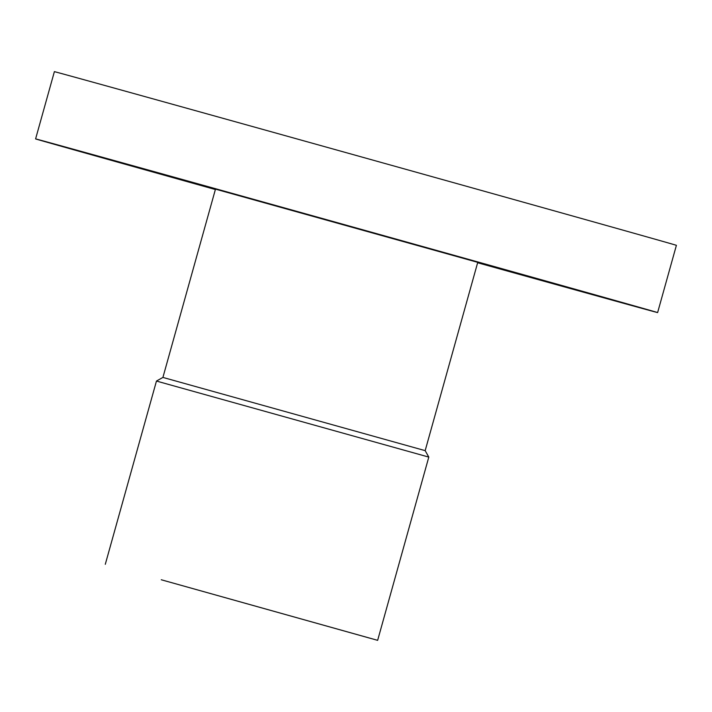 <?xml version="1.0" encoding="UTF-8"?>
<svg xmlns="http://www.w3.org/2000/svg" width="712" height="712" viewBox="0 0 712 712"><rect width="100%" height="100%" fill="white"/><g stroke="black" fill="none" stroke-linecap="round" stroke-linejoin="round"><path stroke-width="1.07" d="M215.371 189.525A322.91 0.454 15.6 0 1 35.6 138.902L54.379 71.663A322.91 0.454 15.6 0 1 365.514 158.055A322.91 0.454 15.6 0 1 676.4 245.328L657.621 312.577A322.91 0.454 15.6 0 1 529.764 277.262A322.91 0.454 15.6 0 1 477.627 262.755M161.277 579.764L377.645 640.337L161.277 579.764M166.234 581.152L369.234 637.997L166.234 581.152M35.6 138.902A322.91 0.454 15.6 0 1 346.735 225.304A322.91 0.454 15.6 0 1 657.621 312.577M174.048 177.751L119.331 162.505L174.048 177.751M568.087 287.337L513.37 272.082L568.087 287.337M227.52 192.169L172.802 176.914L227.52 192.169M477.672 262.595L520.419 274.574L477.654 262.675M425.171 450.643L162.915 377.422L215.487 189.134L477.743 262.354L425.171 450.643L428.802 457.095L377.645 640.337M162.915 377.422L156.462 381.053L428.802 457.095M156.462 381.053L105.296 564.296"/></g></svg>
